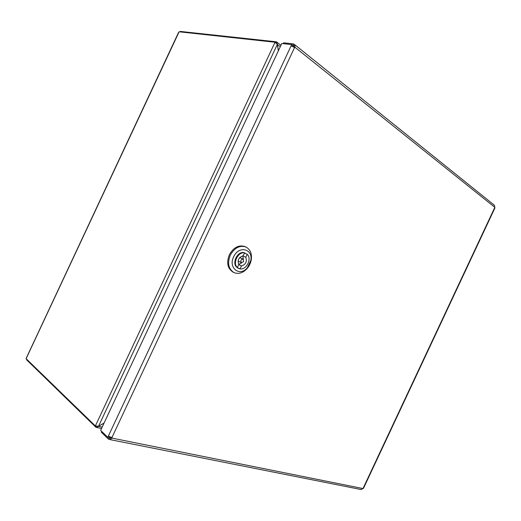 <?xml version="1.0" encoding="UTF-8"?>
<svg xmlns="http://www.w3.org/2000/svg" width="521" height="521" viewBox="0 0 521 521"><rect width="100%" height="100%" fill="white"/><g stroke="black" fill="none" stroke-linecap="round" stroke-linejoin="round"><path stroke-width="0.78" d="M278.429 50.68L277.393 44.422L276.762 42.038L276.273 41.797L180.253 31.423L179.96 31.879M104.089 423.013L98.528 426.282L95.369 425.95L26.05 358.598L178.384 32.797L179.113 31.788L275.036 42.24L277.309 44.454L278.364 50.817M98.482 426.295L104.024 423.15M277.289 44.415L280.291 46.701M26.727 359.269L26.564 359.783L95.825 427.181L96.326 427.402L98.554 426.367L102.162 427.122M243.646 261.601L243.138 259.093C240.813 259.471 240.246 260.669 241.444 262.701L243.646 261.601M241.444 262.701L238.09 261.054M239.732 257.563L243.138 259.093M246.648 254.033L247.267 254.313L245.801 257.263C247.221 261.627 245.788 264.518 241.49 265.938L240.025 268.888L238.012 268.152L236.697 267.221L237.309 267.52L238.781 264.557C237.329 260.161 238.768 257.257 243.105 255.85L244.577 252.893L243.958 252.607L246.648 254.033L244.499 253.05M238.748 264.622L241.49 265.938M242.747 255.876L243.405 259.263M241.737 262.799L238.709 264.453M245.801 257.263L242.786 255.87M239.413 268.589L236.977 267.41M240.025 268.888C246.355 270.269 252.105 258.696 247.267 254.313M244.577 252.893C238.214 251.337 232.307 263.209 237.309 267.52M236.697 267.221C231.702 262.916 237.596 251.05 243.958 252.607M230.425 254.873C234.665 247.722 239.816 245.098 245.879 246.987C250.236 249.331 252.034 253.577 251.272 259.725C250.686 263.053 249.299 265.997 247.11 268.569C242.858 273.076 238.442 274.398 233.857 272.529C228.328 268.843 227.189 262.955 230.425 254.873M233.773 256.534C238.931 245.28 253.226 248.895 250.77 260.467L247.364 267.709C239.79 277.25 227.755 267.742 233.773 256.534M233.857 272.529L232.952 272.079C227.423 268.393 226.277 262.512 229.514 254.443C233.747 247.306 238.892 244.688 244.955 246.576L245.879 246.987M101.686 431.381L101.308 432.183L108.459 439.138L109.163 437.66L110.53 437.992L111.181 437.516M110.296 437.887L109.612 439.372L108.479 439.151L109.156 437.653L110.713 437.966M109.495 436.8L109.13 437.575L107.808 437.321L108.407 436.051L112.178 437.757L110.205 439.646L109.612 439.372M361.033 489.532L363.528 488.229M494.917 207.944L494.318 205.189M294.033 47.046L293.981 46.226L292.848 45.392L293.551 43.907L283.619 42.833L283.242 43.647M294.072 46.382L292.704 45.379M293.746 46.115L294.456 44.637L295.029 44.917L294.853 47.652L291.122 45.848L291.714 44.578L292.763 45.425L292.398 46.206M293.551 43.907L294.456 44.637M107.808 437.321L100.644 430.366L281.796 43.484L291.714 44.578M277.309 44.454L98.528 426.282M95.369 425.95L275.036 42.24M275.883 42.631L276.273 41.797M95.825 427.181L96.216 426.354M179.113 31.788L26.115 358.676M26.779 359.321L26.564 359.783M180.038 31.885L180.253 31.423M112.015 438.109L362.837 488.529M363.117 488.307L494.716 207.586M292.835 45.392L293.531 43.907M494.703 207.228L295.016 47.3M107.795 437.308L291.695 44.572M294.599 47.45L111.865 437.699M276.762 42.038L280.936 45.327M101.523 428.49L96.326 427.402M250.77 260.467L251.272 259.725M247.364 267.709L247.11 268.569M110.205 439.646L361.248 489.571M363.502 488.294L494.95 207.886M494.488 205.333L295.029 44.917"/></g></svg>
